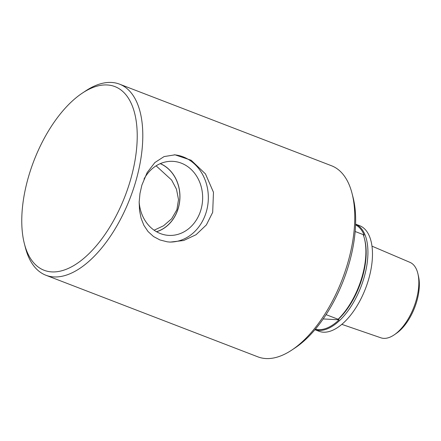 <?xml version="1.0" encoding="UTF-8"?>
<svg xmlns="http://www.w3.org/2000/svg" width="441" height="441" viewBox="0 0 441 441"><rect width="100%" height="100%" fill="white"/><g stroke="black" fill="none" stroke-linecap="round" stroke-linejoin="round"><path stroke-width="0.66" d="M154.113 230.208L163.561 225.775L171.665 218.758L176.891 209.712L178.511 199.58L176.488 189.228L171.604 180.022L156.114 165.833M24.382 243.697L25.38 247.594A102.395 50.864 -68.9 0 0 45.93 275.256A102.395 50.864 -68.9 0 0 135.415 182.607A102.395 50.864 -68.9 0 0 119.505 84.137A102.395 50.864 -68.9 0 0 85.714 90.874L82.357 93.095A98.398 48.879 -68.9 0 0 28.841 175.65A98.398 48.879 -68.9 0 0 24.382 243.697A98.398 48.879 -68.9 0 0 73.768 265.576A98.398 48.879 -68.9 0 0 130.117 181.245A98.398 48.879 -68.9 0 0 82.357 93.095M141.886 185.099L147.206 172.475L154.89 162.531L164.091 156.577L175.027 154.83L191.162 160.254L205.462 173.903L213.472 192.282L212.683 212.353L206.371 224.921L196.052 234.717L183.71 240.499L170.209 242.103L167.26 241.822L159.945 239.954L153.507 236.525L148.049 231.553L143.887 225.323L141.103 218.306L139.538 210.561L139.163 202.083L139.99 193.406L141.886 185.099M45.93 275.256L257.919 356.863A102.395 50.864 -68.9 0 0 291.71 350.126A102.395 50.864 -68.9 0 0 347.403 264.214A102.395 50.864 -68.9 0 0 352.045 193.406A102.395 50.864 -68.9 0 0 331.494 165.744L119.505 84.137M355.567 224.86A55.941 27.789 111.1 0 1 364.167 235.147A137.057 18.836 -163.5 0 0 363.318 234.965M326.092 314.642L338.098 319.267A56.569 28.103 -68.9 0 0 364.393 238.427A56.569 28.103 -68.9 0 0 363.18 234.59L355.154 231.503M318.826 330.441A56.569 28.103 -68.9 0 0 362.309 283.133A56.569 28.103 -68.9 0 0 355.589 224.144L359.613 225.676A56.569 28.103 -68.9 0 1 367.044 284.34A56.569 28.103 -68.9 0 1 323.374 332.194A56.569 28.103 -68.9 0 1 318.964 331.257L314.946 329.714A56.569 28.103 -68.9 0 0 318.826 330.441M338.098 319.267L338.043 319.593A55.318 27.48 -68.9 0 0 364.701 239.645L364.393 238.427M338.043 319.593A137.057 18.836 16.5 0 1 339.085 319.819A55.941 27.789 111.1 0 1 315.414 329.151M339.085 319.819L323.203 318.942M371.961 246.139L409.981 262.362A40.434 20.088 111.1 0 1 417.914 273.767A40.434 20.088 111.1 0 1 394.463 334.68A40.434 20.088 111.1 0 1 383.747 338.363A40.434 20.088 111.1 0 1 380.93 337.823L341.847 324.361M394.463 334.68L396.525 333.247A37.86 18.809 -68.9 0 0 418.481 276.209L417.914 273.767M174.195 154.797A43.703 37.452 -86.8 0 1 206.256 212A43.703 37.452 -86.8 0 1 169.305 242.043M143.998 179.074A37.083 31.774 -86.8 0 1 171.251 161.307A37.083 31.774 -86.8 0 1 202.584 200.12A37.083 31.774 -86.8 0 1 167.167 235.251A37.083 31.774 -86.8 0 1 139.169 201.967M156.467 231.701A35.682 30.578 93.2 0 0 179.812 198.863A35.682 30.578 93.2 0 0 160.226 163.655M160.331 163.611A35.771 30.655 -86.8 0 1 178.252 208.334A35.771 30.655 -86.8 0 1 156.566 231.762M291.71 350.126L295.062 347.905A98.398 48.879 -68.9 0 0 348.583 265.35A98.398 48.879 -68.9 0 0 353.043 197.303L352.045 193.406"/></g></svg>
